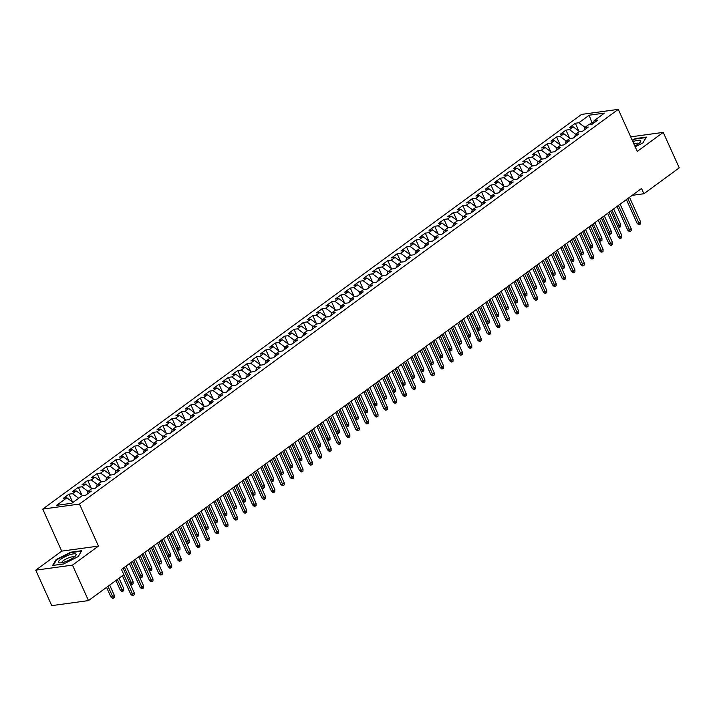 <?xml version="1.0" encoding="UTF-8"?>
<svg xmlns="http://www.w3.org/2000/svg" width="715" height="715" viewBox="0 0 715 715"><rect width="100%" height="100%" fill="white"/><g stroke="black" fill="none" stroke-linecap="round" stroke-linejoin="round"><path stroke-width="1.07" d="M35.75 570.159L72.483 565.118L98.456 546.09L61.722 551.131L35.75 570.159L51.766 605.632L88.499 600.591L123.847 574.699L121.478 569.444L641.525 188.492L643.902 193.747L679.25 167.855L663.234 132.382L630.684 136.851M61.722 551.131L42.739 509.089L581.545 114.409L618.278 109.368L79.472 504.048L42.739 509.089M592.386 124.044L589.169 115.204L578.855 122.757L575.334 123.239L569.703 127.359L573.233 126.877L569.48 129.63L565.958 130.112L560.328 134.232L563.858 133.75L560.104 136.494L556.583 136.976L550.952 141.105L554.474 140.614L550.729 143.366L547.198 143.849L541.577 147.969L545.098 147.487L541.353 150.23L537.823 150.713L532.201 154.842L535.723 154.351L531.969 157.103L528.448 157.586L522.826 161.706L526.347 161.224L522.594 163.967L519.072 164.459L513.442 168.579L516.972 168.097L513.218 170.84L509.697 171.323L504.066 175.443L507.587 174.96L503.843 177.713L500.321 178.196L494.691 182.316L498.212 181.833L494.467 184.577L490.937 185.06L485.315 189.18L488.837 188.697L485.083 191.45L481.561 191.933L475.94 196.053L479.461 195.57L475.707 198.314L472.186 198.797L466.555 202.917L470.086 202.434L466.332 205.187L462.811 205.67L457.18 209.79L460.71 209.307L456.957 212.051L453.435 212.534L447.805 216.654L451.326 216.171L447.581 218.924L444.051 219.407L438.429 223.527L441.95 223.044L438.206 225.788L434.675 226.271L429.054 230.4L432.575 229.908L428.821 232.661L425.3 233.144L419.678 237.264L423.2 236.781L419.446 239.525L415.924 240.017L410.294 244.137L413.824 243.645L410.07 246.398L406.549 246.881L400.918 251.001L404.449 250.518L400.695 253.262L397.174 253.754L391.543 257.874L395.064 257.391L391.32 260.135L387.789 260.618L382.168 264.738L385.689 264.255L381.935 267.008L378.414 267.49L372.792 271.611L376.313 271.128L372.56 273.872L369.038 274.354L363.408 278.475L366.938 277.992L363.184 280.745L359.663 281.227L354.032 285.348L357.563 284.865L353.809 287.609L350.287 288.091L344.657 292.212L348.178 291.729L344.433 294.482L340.903 294.964L335.281 299.084L338.803 298.602L335.058 301.346L331.528 301.828L325.906 305.957L329.427 305.466L325.674 308.219L322.152 308.701L316.531 312.821L320.052 312.339L316.298 315.083L312.777 315.565L307.146 319.694L310.676 319.203L306.923 321.956L303.401 322.438L297.771 326.558L301.301 326.076L297.547 328.82L294.026 329.311L288.395 333.431L291.917 332.949L288.172 335.693L284.642 336.175L279.02 340.295L282.541 339.813L278.796 342.556L275.266 343.048L269.644 347.168L273.166 346.686L269.412 349.429L265.891 349.912L260.269 354.032L263.79 353.55L260.037 356.302L256.515 356.785L250.885 360.905L254.415 360.423L250.661 363.166L247.14 363.649L241.509 367.769L245.031 367.287L241.286 370.039L237.764 370.522L232.134 374.642L235.655 374.159L231.91 376.903L228.38 377.386L222.758 381.506L226.28 381.024L222.526 383.776L219.005 384.259L213.383 388.379L216.904 387.896L213.15 390.64L209.629 391.123L203.998 395.252L207.529 394.76L203.775 397.513L200.254 397.996L194.623 402.116L198.153 401.633L194.4 404.377L190.878 404.869L185.248 408.989L188.769 408.497L185.024 411.25L181.494 411.733L175.872 415.853L179.394 415.37L175.649 418.114L172.118 418.606L166.497 422.726L170.018 422.243L166.264 424.987L162.743 425.47L157.121 429.59L160.643 429.107L156.889 431.86L153.368 432.343L147.737 436.463L151.267 435.98L147.513 438.724L143.992 439.207L138.361 443.327L141.892 442.844L138.138 445.597L134.617 446.08L128.986 450.2L132.507 449.717L128.763 452.461L125.232 452.944L119.611 457.064L123.132 456.581L119.378 459.334L115.857 459.817L110.235 463.937L113.757 463.454L110.003 466.198L106.481 466.68L100.851 470.801L104.381 470.318L100.627 473.071L97.106 473.553L91.475 477.674L95.006 477.191L91.252 479.935L87.731 480.417L82.1 484.547L85.621 484.055L81.876 486.808L78.346 487.29L72.724 491.411L76.246 490.928L72.501 493.672L68.971 494.163L63.349 498.284L66.87 497.801L73.037 502.377M589.169 115.204L604.461 113.104L594.147 120.656L593.423 123.284M66.87 497.801L56.557 505.353L71.84 503.253L82.162 495.701L85.684 495.209L91.305 491.089L87.784 491.571L91.538 488.828L95.059 488.345L100.69 484.225L97.16 484.707L100.913 481.964L104.435 481.472L110.065 477.352L106.535 477.834L110.289 475.091L113.81 474.608L119.441 470.488L115.919 470.971L119.664 468.218L123.195 467.735L128.816 463.615L125.295 464.098L129.04 461.354L132.57 460.871L138.192 456.751L134.67 457.234L138.424 454.481L141.945 453.998L147.567 449.878L144.046 450.361L147.799 447.617L151.321 447.134L156.951 443.014L153.421 443.497L157.175 440.744L160.696 440.261L166.327 436.141L162.797 436.624L166.55 433.88L170.072 433.397L175.702 429.268L172.181 429.76L175.926 427.007L179.456 426.524L185.078 422.404L181.556 422.887L185.31 420.143L188.832 419.651L194.453 415.531L190.932 416.023L194.686 413.27L198.207 412.787L203.838 408.667L200.307 409.15L204.061 406.406L207.582 405.914L213.213 401.794L209.683 402.277L213.436 399.533L216.958 399.05L222.588 394.93L219.067 395.413L222.812 392.66L226.342 392.178L231.964 388.057L228.442 388.54L232.187 385.796L235.718 385.314L241.339 381.193L237.818 381.676L241.572 378.923L245.093 378.441L250.715 374.32L247.193 374.803L250.947 372.059L254.469 371.577L260.099 367.456L256.569 367.939L260.323 365.186L263.844 364.704L269.475 360.583L265.944 361.066L269.698 358.322L273.219 357.84L278.85 353.711L275.329 354.202L279.073 351.449L282.604 350.967L288.225 346.846L284.704 347.329L288.449 344.585L291.979 344.103L297.601 339.974L294.08 340.465L297.833 337.712L301.355 337.23L306.976 333.11L303.455 333.592L307.209 330.848L310.73 330.357L316.361 326.237L312.83 326.719L316.584 323.975L320.106 323.493L325.736 319.373L322.215 319.855L325.96 317.111L329.49 316.62L335.112 312.5L331.59 312.982L335.335 310.239L338.865 309.756L344.487 305.636L340.966 306.118L344.719 303.366L348.241 302.883L353.862 298.763L350.341 299.245L354.095 296.502L357.616 296.019L363.247 291.899L359.717 292.381L363.47 289.629L366.992 289.146L372.622 285.026L369.092 285.508L372.846 282.765L376.367 282.282L381.998 278.162L378.476 278.644L382.221 275.892L385.751 275.409L391.373 271.289L387.852 271.772L391.597 269.028L395.127 268.545L400.749 264.416L397.227 264.907L400.981 262.155L404.502 261.672L410.124 257.552L406.603 258.035L410.356 255.291L413.878 254.808L419.508 250.679L415.978 251.171L419.732 248.418L423.253 247.935L428.884 243.815L425.354 244.298L429.107 241.554L432.629 241.062L438.259 236.942L434.738 237.425L438.483 234.681L442.013 234.198L447.635 230.078L444.113 230.561L447.867 227.808L451.388 227.325L457.01 223.205L453.489 223.688L457.243 220.944L460.764 220.461L466.395 216.341L462.864 216.824L466.618 214.071L470.139 213.588L475.77 209.468L472.24 209.951L475.993 207.207L479.515 206.724L485.145 202.604L481.624 203.087L485.369 200.334L488.899 199.851L494.521 195.731L490.999 196.214L494.744 193.47L498.275 192.987L503.896 188.867L500.375 189.35L504.129 186.597L507.65 186.115L513.272 181.994L509.75 182.477L513.504 179.733L517.025 179.251L522.656 175.121L519.126 175.613L522.88 172.86L526.401 172.378L532.032 168.257L528.501 168.74L532.255 165.996L535.776 165.505L541.407 161.384L537.886 161.876L541.63 159.123L545.161 158.641L550.782 154.52L547.261 155.003L551.006 152.259L554.536 151.768L560.158 147.648L556.636 148.13L560.39 145.386L563.912 144.904L569.533 140.784L566.012 141.266L569.766 138.513L573.287 138.031L578.918 133.911L575.387 134.393L579.141 131.649L582.662 131.167L588.293 127.047L584.772 127.529L588.517 124.776L592.047 124.294L597.669 120.174L594.147 120.656M72.501 493.672L78.668 498.257M76.246 490.928L82.591 495.638M81.876 486.808L88.043 491.384M85.621 484.055L91.967 488.765M87.784 491.571L87.06 494.199M91.252 479.935L97.419 484.52M95.006 477.191L101.342 481.901M97.16 484.707L96.436 487.335M100.627 473.071L106.794 477.647M104.381 470.318L110.727 475.028M106.535 477.834L105.811 480.462M110.003 466.198L116.17 470.783M113.757 463.454L120.102 468.164M115.919 470.971L115.195 473.598M119.378 459.334L125.554 463.91M123.132 456.581L129.478 461.291M125.295 464.098L124.571 466.725M128.763 452.461L134.929 457.046M132.507 449.717L138.853 454.427M134.67 457.234L133.946 459.861M138.138 445.597L144.305 450.173M141.892 442.844L148.228 447.554M144.046 450.361L143.322 452.988M147.513 438.724L153.68 443.309M151.267 435.98L157.604 440.69M153.421 443.497L152.697 446.124M156.889 431.86L163.056 436.436M160.643 429.107L166.988 433.817M162.797 436.624L162.082 439.251M166.264 424.987L172.44 429.563M170.018 422.243L176.364 426.953M172.181 429.76L171.457 432.387M175.649 418.114L181.816 422.699M179.394 415.37L185.739 420.08M181.556 422.887L180.832 425.514M185.024 411.25L191.191 415.826M188.769 408.497L195.115 413.207M190.932 416.023L190.208 418.65M194.4 404.377L200.566 408.962M198.153 401.633L204.49 406.343M200.307 409.15L199.583 411.777M203.775 397.513L209.942 402.089M207.529 394.76L213.865 399.471M209.683 402.277L208.959 404.905M213.15 390.64L219.317 395.225M216.904 387.896L223.25 392.606M219.067 395.413L218.343 398.041M222.526 383.776L228.702 388.352M226.28 381.024L232.625 385.734M228.442 388.54L227.719 391.168M231.91 376.903L238.077 381.488M235.655 374.159L242.001 378.87M237.818 381.676L237.094 384.304M241.286 370.039L247.453 374.615M245.031 367.287L251.376 371.997M247.193 374.803L246.469 377.431M250.661 363.166L256.828 367.751M254.415 360.423L260.752 365.133M256.569 367.939L255.845 370.567M260.037 356.302L266.203 360.878M263.79 353.55L270.136 358.26M265.944 361.066L265.22 363.694M269.412 349.429L275.588 354.005M273.166 346.686L279.511 351.396M275.329 354.202L274.605 356.83M278.796 342.556L284.963 347.141M282.541 339.813L288.887 344.523M284.704 347.329L283.98 349.957M288.172 335.693L294.339 340.269M291.917 332.949L298.262 337.65M294.08 340.465L293.356 343.093M297.547 328.82L303.714 333.405M301.301 326.076L307.638 330.786M303.455 333.592L302.731 336.22M306.923 321.956L313.09 326.532M310.676 319.203L317.013 323.913M312.83 326.719L312.106 329.347M316.298 315.083L322.465 319.668M320.052 312.339L326.397 317.049M322.215 319.855L321.491 322.483M325.674 308.219L331.849 312.795M329.427 305.466L335.773 310.176M331.59 312.982L330.866 315.61M335.058 301.346L341.225 305.931M338.803 298.602L345.148 303.312M340.966 306.118L340.242 308.746M344.433 294.482L350.6 299.058M348.178 291.729L354.524 296.439M350.341 299.245L349.617 301.873M353.809 287.609L359.976 292.194M357.563 284.865L363.899 289.575M359.717 292.381L358.993 295.009M363.184 280.745L369.351 285.321M366.938 277.992L373.284 282.702M369.092 285.508L368.368 288.136M372.56 273.872L378.727 278.457M376.313 271.128L382.659 275.838M378.476 278.644L377.752 281.272M381.935 267.008L388.111 271.584M385.689 264.255L392.034 268.965M387.852 271.772L387.128 274.399M391.32 260.135L397.486 264.711M395.064 257.391L401.41 262.101M397.227 264.907L396.503 267.535M400.695 253.262L406.862 257.847M404.449 250.518L410.785 255.228M406.603 258.035L405.879 260.662M410.07 246.398L416.237 250.974M413.824 243.645L420.161 248.355M415.978 251.171L415.254 253.798M419.446 239.525L425.613 244.11M423.2 236.781L429.545 241.491M425.354 244.298L424.639 246.925M428.821 232.661L434.997 237.237M432.575 229.908L438.921 234.618M434.738 237.425L434.014 240.052M438.206 225.788L444.373 230.373M441.95 223.044L448.296 227.754M444.113 230.561L443.389 233.188M447.581 218.924L453.748 223.5M451.326 216.171L457.672 220.881M453.489 223.688L452.765 226.315M456.957 212.051L463.123 216.636M460.71 209.307L467.047 214.017M462.864 216.824L462.14 219.451M466.332 205.187L472.499 209.763M470.086 202.434L476.422 207.144M472.24 209.951L471.516 212.578M475.707 198.314L481.874 202.899M479.461 195.57L485.807 200.28M481.624 203.087L480.9 205.714M485.083 191.45L491.259 196.026M488.837 188.697L495.182 193.408M490.999 196.214L490.275 198.841M494.467 184.577L500.634 189.162M498.212 181.833L504.558 186.543M500.375 189.35L499.651 191.978M503.843 177.713L510.01 182.289M507.587 174.96L513.933 179.671M509.75 182.477L509.026 185.105M513.218 170.84L519.385 175.416M516.972 168.097L523.308 172.807M519.126 175.613L518.402 178.241M522.594 163.967L528.76 168.552M526.347 161.224L532.693 165.934M528.501 168.74L527.777 171.368M531.969 157.103L538.145 161.679M535.723 154.351L542.068 159.061M537.886 161.876L537.162 164.504M541.353 150.23L547.52 154.815M545.098 147.487L551.444 152.197M547.261 155.003L546.537 157.631M550.729 143.366L556.896 147.942M554.474 140.614L560.819 145.324M556.636 148.13L555.913 150.758M560.104 136.494L566.271 141.078M563.858 133.75L570.195 138.46M566.012 141.266L565.288 143.894M569.48 129.63L575.647 134.206M573.233 126.877L579.57 131.587M575.387 134.393L574.663 137.021M593.665 122.399L591.761 122.658L588.954 124.723M578.855 122.757L585.022 127.341M584.772 127.529L584.048 130.157M72.483 565.118L88.499 600.591M618.278 109.368L637.262 151.41L663.234 132.382M98.456 546.09L79.472 504.048M632.149 195.365L643.902 193.747M635.197 146.834L642.892 142.928L646.414 137.066L635.349 138.585L632.194 140.185M81.725 550.702L70.669 552.221L56.092 559.613L52.57 565.476L63.635 563.956L78.212 556.574L81.725 550.702M575.334 123.239L578.864 131.059M565.958 130.112L569.489 137.932M556.583 136.976L560.113 144.796M547.198 143.849L550.729 151.669M537.823 150.713L541.353 158.533M528.448 157.586L531.978 165.406M519.072 164.459L522.602 172.279M509.697 171.323L513.227 179.143M500.321 178.196L503.852 186.016M490.937 185.06L494.467 192.88M481.561 191.933L485.092 199.753M472.186 198.797L475.716 206.617M462.811 205.67L466.341 213.49M453.435 212.534L456.965 220.354M444.051 219.407L447.581 227.227M434.675 226.271L438.206 234.091M425.3 233.144L428.83 240.964M415.924 240.017L419.455 247.828M406.549 246.881L410.079 254.701M397.174 253.754L400.704 261.574M387.789 260.618L391.32 268.438M378.414 267.49L381.944 275.311M369.038 274.354L372.569 282.175M359.663 281.227L363.193 289.048M350.287 288.091L353.818 295.912M340.903 294.964L344.442 302.785M331.528 301.828L335.058 309.649M322.152 308.701L325.683 316.522M312.777 315.565L316.307 323.386M303.401 322.438L306.932 330.259M294.026 329.311L297.556 337.123M284.642 336.175L288.172 343.995M275.266 343.048L278.796 350.868M265.891 349.912L269.421 357.732M256.515 356.785L260.046 364.605M247.14 363.649L250.67 371.469M237.764 370.522L241.295 378.342M228.38 377.386L231.91 385.206M219.005 384.259L222.535 392.079M209.629 391.123L213.159 398.943M200.254 397.996L203.784 405.816M190.878 404.869L194.409 412.68M181.494 411.733L185.024 419.553M172.118 418.606L175.649 426.426M162.743 425.47L166.273 433.29M153.368 432.343L156.898 440.163M143.992 439.207L147.522 447.027M134.617 446.08L138.147 453.9M125.232 452.944L128.763 460.764M115.857 459.817L119.387 467.637M106.481 466.68L110.012 474.501M97.106 473.553L100.636 481.374M87.731 480.417L91.261 488.238M78.346 487.29L81.885 495.111M68.971 494.163L72.501 501.975M56.342 560.176L56.092 559.613M626.394 199.583L637.092 223.286L638.879 223.044L627.815 198.538M640.569 221.811L640.569 223.849L639.63 224.528L638.879 223.044L640.569 221.811L629.504 197.304M639.63 224.528L638.638 224.671L637.092 223.286M617.492 225.985L620.718 224.537L613.658 208.905M620.718 224.537L620.709 226.575L619.78 227.263L611.969 210.147M619.78 227.263L618.779 227.397L617.697 226.423M617.009 206.447L627.716 230.159L629.504 229.917L618.439 205.411M631.193 228.675L631.193 230.713L630.255 231.401L629.504 229.917L631.193 228.675L620.128 204.168M630.255 231.401L629.263 231.535L627.716 230.159M607.634 213.32L618.341 237.031L620.128 236.781L609.064 212.275M621.818 235.548L621.818 237.586L620.879 238.274L620.128 236.781L621.818 235.548L610.753 211.041M620.879 238.274L619.887 238.408L618.341 237.031M608.116 232.849L611.334 231.401L604.282 215.778M611.334 231.401L611.334 233.439L610.396 234.127L602.593 217.011M610.396 234.127L609.403 234.261L608.322 233.296M598.741 239.722L601.958 238.274L594.907 222.642M601.958 238.274L601.958 240.311L601.02 241L593.218 223.884M601.02 241L600.028 241.134L598.938 240.16M634.822 146.012A9.679 2.422 -24.3 0 0 640.283 142.133A9.679 2.422 -24.3 0 0 634.008 141.293A9.679 2.422 -24.3 0 0 632.873 141.704M638.71 143.599A6.623 1.653 -24.3 0 0 638.692 143.545A6.623 1.653 -24.3 0 0 634.062 143.921A6.623 1.653 -24.3 0 0 633.901 143.983M632.355 140.551L635.358 139.023L646.083 137.557L642.839 142.964M65.217 561.775A9.679 2.422 -24.3 0 0 75.602 555.778A9.679 2.422 -24.3 0 0 69.319 554.929A9.679 2.422 -24.3 0 0 60.015 559.863A9.679 2.422 -24.3 0 0 59.819 562.902A9.679 2.422 -24.3 0 0 65.217 561.775M74.029 557.235A6.623 1.653 -24.3 0 0 74.011 557.182A6.623 1.653 -24.3 0 0 69.373 557.566A6.623 1.653 -24.3 0 0 61.928 562.634A6.623 1.653 -24.3 0 0 61.955 562.687M53.214 565.395L56.548 559.827L70.678 552.668L81.394 551.194L78.15 556.601M598.258 220.193L608.966 243.895L610.753 243.654L599.688 219.148M612.433 242.412L612.433 244.45L611.495 245.138L610.753 243.654L612.433 242.412L601.369 217.905M611.495 245.138L610.503 245.272L608.966 243.895M588.883 227.057L599.581 250.768L601.369 250.518L590.304 226.012M603.058 249.285L603.058 251.322L602.119 252.011L601.369 250.518L603.058 249.285L591.993 224.778M602.119 252.011L601.127 252.145L599.581 250.768M589.366 246.586L592.583 245.138L585.531 229.515M592.583 245.138L592.583 247.176L591.645 247.864L583.842 230.748M591.645 247.864L590.653 247.998L589.562 247.032M579.99 253.459L583.208 252.011L576.147 236.388M583.208 252.011L583.208 254.048L582.269 254.737L574.467 237.621M582.269 254.737L581.277 254.871L580.187 253.897M579.508 233.93L590.206 257.632L591.993 257.391L580.929 232.884M593.682 256.149L593.682 258.187L592.744 258.875L591.993 257.391L593.682 256.149L582.618 231.642M592.744 258.875L591.752 259.009L590.206 257.632M570.615 260.323L573.832 258.875L566.772 243.252M573.832 258.875L573.832 260.912L572.894 261.601L565.082 244.485M572.894 261.601L571.902 261.744L570.811 260.769M570.123 240.794L580.83 264.505L582.618 264.255L571.553 239.748M584.307 263.022L584.307 265.059L583.369 265.748L582.618 264.255L584.307 263.022L573.242 238.515M583.369 265.748L582.376 265.882L580.83 264.505M561.23 267.195L564.457 265.748L557.396 250.125M564.457 265.748L564.448 267.785L563.509 268.474L555.707 251.358M563.509 268.474L562.517 268.608L561.436 267.633M560.748 247.667L571.455 271.369L573.242 271.128L562.178 246.621M574.932 269.886L574.932 271.923L573.993 272.612L573.242 271.128L574.932 269.886L563.867 245.388M573.993 272.612L573.001 272.755L571.455 271.369M551.855 274.06L555.072 272.621L548.021 256.989M555.072 272.621L555.072 274.649L554.134 275.338L546.332 258.222M554.134 275.338L553.142 275.481L552.06 274.506M551.372 254.531L562.079 278.242L563.867 277.992L552.802 253.485M565.556 276.759L565.547 278.796L564.618 279.485L563.867 277.992L565.556 276.759L554.491 252.252M564.618 279.485L563.617 279.619L562.079 278.242M542.479 280.932L545.697 279.485L538.645 263.862M545.697 279.485L545.697 281.522L544.759 282.211L536.956 265.095M544.759 282.211L543.766 282.345L542.676 281.37M541.997 261.404L552.704 285.106L554.491 284.865L543.418 260.358M556.172 283.632L556.172 285.66L555.233 286.349L554.491 284.865L556.172 283.632L545.107 259.125M555.233 286.349L554.241 286.492L552.704 285.106M533.104 287.796L536.322 286.358L529.27 270.726M536.322 286.358L536.322 288.395L535.383 289.075L527.581 271.968M535.383 289.075L534.391 289.218L533.301 288.243M532.621 268.268L543.32 291.979L545.107 291.729L534.042 267.222M546.796 290.496L546.796 292.533L545.858 293.221L545.107 291.729L546.796 290.496L535.732 265.989M545.858 293.221L544.866 293.356L543.32 291.979M523.729 294.669L526.946 293.221L519.885 277.599M526.946 293.221L526.946 295.259L526.008 295.947L518.205 278.832M526.008 295.947L525.016 296.082L523.925 295.116M523.246 275.141L533.944 298.843L535.732 298.602L524.667 274.095M537.421 297.369L537.421 299.406L536.482 300.086L535.732 298.602L537.421 297.369L526.356 272.862M536.482 300.086L535.49 300.229L533.944 298.843M514.344 301.542L517.571 300.094L510.51 284.463M517.571 300.094L517.571 302.132L516.632 302.82L508.821 285.705M516.632 302.82L515.64 302.954L514.55 301.98M513.862 282.005L524.569 305.716L526.356 305.466L515.292 280.968M528.045 304.233L528.045 306.27L527.107 306.958L526.356 305.466L528.045 304.233L516.981 279.726M527.107 306.958L526.115 307.093L524.569 305.716M504.969 308.406L508.186 306.958L501.135 291.336M508.186 306.958L508.186 308.996L507.248 309.684L499.445 292.569M507.248 309.684L506.256 309.818L505.174 308.853M504.486 288.878L515.193 312.58L516.981 312.339L505.916 287.832M518.67 311.105L518.67 313.143L517.731 313.831L516.981 312.339L518.67 311.105L507.605 286.599M517.731 313.831L516.739 313.965L515.193 312.58M495.593 315.279L498.811 313.831L491.759 298.2M498.811 313.831L498.811 315.869L497.872 316.557L490.07 299.442M497.872 316.557L496.88 316.691L495.79 315.717M495.111 295.751L505.818 319.453L507.605 319.212L496.541 294.705M509.286 317.969L509.286 320.007L508.347 320.695L507.605 319.212L509.286 317.969L498.221 293.463M508.347 320.695L507.355 320.829L505.818 319.453M486.218 322.143L489.435 320.695L482.384 305.073M489.435 320.695L489.435 322.733L488.497 323.421L480.695 306.306M488.497 323.421L487.505 323.555L486.415 322.59M485.735 302.615L496.442 326.326L498.221 326.076L487.156 301.569M499.91 324.842L499.91 326.88L498.972 327.568L498.221 326.076L499.91 324.842L488.846 300.336M498.972 327.568L497.98 327.702L496.442 326.326M476.842 329.016L480.06 327.568L472.999 311.937M480.06 327.568L480.06 329.606L479.122 330.294L471.319 313.179M479.122 330.294L478.129 330.428L477.039 329.454M476.36 309.488L487.058 333.19L488.846 332.949L477.781 308.442M490.535 331.706L490.535 333.744L489.596 334.432L488.846 332.949L490.535 331.706L479.47 307.2M489.596 334.432L488.604 334.566L487.058 333.19M467.467 335.88L470.685 334.432L463.624 318.81M470.685 334.432L470.685 336.47L469.746 337.158L461.935 320.043M469.746 337.158L468.754 337.292L467.664 336.327M466.984 316.352L477.683 340.063L479.47 339.813L468.405 315.306M481.159 338.579L481.159 340.617L480.221 341.305L479.47 339.813L481.159 338.579L470.095 314.073M480.221 341.305L479.229 341.439L477.683 340.063M458.083 342.753L461.309 341.305L454.248 325.683M461.309 341.305L461.3 343.343L460.371 344.031L452.559 326.916M460.371 344.031L459.37 344.165L458.288 343.191M457.6 323.225L468.307 346.927L470.095 346.686L459.03 322.179M471.784 345.443L471.784 347.481L470.845 348.169L470.095 346.686L471.784 345.443L460.719 320.937M470.845 348.169L469.853 348.303L468.307 346.927M448.707 349.617L451.925 348.169L444.873 332.546M451.925 348.169L451.925 350.207L450.986 350.895L443.184 333.78M450.986 350.895L449.994 351.038L448.913 350.064M448.225 330.089L458.932 353.8L460.719 353.55L449.655 329.043M462.408 352.316L462.399 354.354L461.47 355.042L460.719 353.55L462.408 352.316L451.344 327.81M461.47 355.042L460.469 355.176L458.932 353.8M439.332 356.49L442.549 355.042L435.498 339.419M442.549 355.042L442.549 357.08L441.611 357.768L433.808 340.653M441.611 357.768L440.619 357.902L439.528 356.928M438.849 336.962L449.556 360.664L451.344 360.423L440.279 335.916M453.024 359.18L453.024 361.218L452.086 361.906L451.344 360.423L453.024 359.18L441.959 334.683M452.086 361.906L451.094 362.049L449.556 360.664M429.956 363.354L433.174 361.915L426.122 346.283M433.174 361.915L433.174 363.953L432.235 364.632L424.433 347.517M432.235 364.632L431.243 364.775L430.153 363.801M429.474 343.826L440.172 367.537L441.959 367.287L430.895 342.78M443.649 366.053L443.649 368.091L442.71 368.779L441.959 367.287L443.649 366.053L432.584 341.547M442.71 368.779L441.718 368.913L440.172 367.537M420.581 370.227L423.798 368.779L416.738 353.156M423.798 368.779L423.798 370.817L422.86 371.505L415.058 354.39M422.86 371.505L421.868 371.639L420.778 370.665M420.098 350.699L430.796 374.401L432.584 374.159L421.519 349.653M434.273 372.926L434.273 374.964L433.335 375.643L432.584 374.159L434.273 372.926L423.209 348.419M433.335 375.643L432.343 375.786L430.796 374.401M411.205 377.1L414.423 375.652L407.362 360.02M414.423 375.652L414.423 377.69L413.485 378.369L405.673 361.263M413.485 378.369L412.492 378.512L411.402 377.538M410.714 357.563L421.421 381.274L423.209 381.024L412.144 356.526M424.898 379.79L424.898 381.828L423.959 382.516L423.209 381.024L424.898 379.79L413.833 355.284M423.959 382.516L422.967 382.65L421.421 381.274M401.821 383.964L405.039 382.516L397.987 366.893M405.039 382.516L405.039 384.554L404.1 385.242L396.298 368.127M404.1 385.242L403.108 385.376L402.027 384.411M401.338 364.435L412.046 388.138L413.833 387.896L402.768 363.39M415.522 386.663L415.522 388.701L414.584 389.38L413.833 387.896L415.522 386.663L404.458 362.156M414.584 389.38L413.592 389.523L412.046 388.138M392.446 390.837L395.663 389.389L388.611 373.757M395.663 389.389L395.663 391.427L394.725 392.115L386.922 375M394.725 392.115L393.733 392.249L392.642 391.275M391.963 371.3L402.67 395.011L404.458 394.769L393.393 370.263M406.147 393.527L406.138 395.565L405.199 396.253L404.458 394.769L406.147 393.527L395.073 369.02M405.199 396.253L404.207 396.387L402.67 395.011M383.07 397.701L386.288 396.253L379.236 380.63M386.288 396.253L386.288 398.291L385.349 398.979L377.547 381.864M385.349 398.979L384.357 399.113L383.267 398.148M382.588 378.172L393.295 401.884L395.073 401.633L384.009 377.127M396.762 400.4L396.762 402.438L395.824 403.126L395.073 401.633L396.762 400.4L385.698 375.893M395.824 403.126L394.832 403.26L393.295 401.884M373.695 404.574L376.912 403.126L369.852 387.494M376.912 403.126L376.912 405.164L375.974 405.852L368.171 388.737M375.974 405.852L374.982 405.986L373.891 405.012M373.212 385.045L383.91 408.748L385.698 408.506L374.633 384M387.387 407.264L387.387 409.302L386.449 409.99L385.698 408.506L387.387 407.264L376.322 382.757M386.449 409.99L385.457 410.124L383.91 408.748M364.319 411.438L367.537 409.99L360.476 394.367M367.537 409.99L367.537 412.028L366.598 412.716L358.787 395.601M366.598 412.716L365.606 412.85L364.516 411.885M363.837 391.909L374.535 415.621L376.322 415.37L365.258 390.864M378.012 414.137L378.012 416.175L377.073 416.863L376.322 415.37L378.012 414.137L366.947 389.63M377.073 416.863L376.081 416.997L374.535 415.621M354.935 418.311L358.161 416.863L351.101 401.231M358.161 416.863L358.152 418.901L357.223 419.589L349.412 402.474M357.223 419.589L356.222 419.723L355.141 418.749M354.452 398.782L365.159 422.485L366.947 422.243L355.882 397.737M368.636 421.001L368.636 423.039L367.698 423.727L366.947 422.243L368.636 421.001L357.572 396.494M367.698 423.727L366.706 423.861L365.159 422.485M345.56 425.175L348.777 423.727L341.725 408.104M348.777 423.727L348.777 425.765L347.839 426.453L340.036 409.338M347.839 426.453L346.846 426.587L345.765 425.622M345.077 405.646L355.784 429.358L357.572 429.107L346.507 404.601M359.261 427.874L359.261 429.912L358.322 430.6L357.572 429.107L359.261 427.874L348.196 403.367M358.322 430.6L357.33 430.734L355.784 429.358M336.184 432.048L339.402 430.6L332.35 414.977M339.402 430.6L339.402 432.638L338.463 433.326L330.661 416.21M338.463 433.326L337.471 433.46L336.381 432.486M335.701 412.519L346.409 436.221L348.196 435.98L337.131 411.474M349.876 434.738L349.876 436.776L348.938 437.464L348.196 435.98L349.876 434.738L338.812 410.231M348.938 437.464L347.946 437.598L346.409 436.221M326.809 438.912L330.026 437.473L322.974 421.841M330.026 437.473L330.026 439.502L329.088 440.19L321.285 423.074M329.088 440.19L328.096 440.333L327.005 439.359M326.326 419.383L337.024 443.094L338.812 442.844L327.747 418.338M340.501 441.611L340.501 443.649L339.562 444.337L338.812 442.844L340.501 441.611L329.436 417.104M339.562 444.337L338.57 444.471L337.024 443.094M317.433 445.785L320.651 444.337L313.59 428.714M320.651 444.337L320.651 446.375L319.712 447.063L311.91 429.947M319.712 447.063L318.72 447.197L317.63 446.223M316.951 426.256L327.649 449.958L329.436 449.717L318.372 425.211M331.125 448.484L331.125 450.513L330.187 451.201L329.436 449.717L331.125 448.484L320.061 423.977M330.187 451.201L329.195 451.344L327.649 449.958M308.058 452.649L311.275 451.21L304.215 435.578M311.275 451.21L311.275 453.247L310.337 453.927L302.525 436.82M310.337 453.927L309.345 454.07L308.254 453.096M307.566 433.12L318.273 456.831L320.061 456.581L308.996 432.075M321.75 455.348L321.75 457.386L320.812 458.074L320.061 456.581L321.75 455.348L310.685 430.841M320.812 458.074L319.82 458.208L318.273 456.831M298.673 459.522L301.9 458.074L294.839 442.451M301.9 458.074L301.891 460.111L300.952 460.8L293.15 443.684M300.952 460.8L299.96 460.934L298.879 459.959M298.191 439.993L308.898 463.695L310.685 463.454L299.621 438.947M312.375 462.221L312.375 464.258L311.436 464.938L310.685 463.454L312.375 462.221L301.31 437.714M311.436 464.938L310.444 465.081L308.898 463.695M289.298 466.395L292.515 464.947L285.464 449.315M292.515 464.947L292.515 466.984L291.577 467.664L283.775 450.557M291.577 467.664L290.585 467.807L289.504 466.832M288.815 446.857L299.522 470.568L301.31 470.318L290.245 445.82M302.999 469.085L302.99 471.122L302.061 471.811L301.31 470.318L302.999 469.085L291.935 444.578M302.061 471.811L301.06 471.945L299.522 470.568M279.923 473.259L283.14 471.811L276.088 456.188M283.14 471.811L283.14 473.848L282.202 474.537L274.399 457.421M282.202 474.537L281.209 474.671L280.119 473.705M279.44 453.73L290.147 477.432L291.935 477.191L280.861 452.684M293.615 475.958L293.615 477.995L292.676 478.675L291.935 477.191L293.615 475.958L282.55 451.451M292.676 478.675L291.684 478.818L290.147 477.432M270.547 480.131L273.765 478.684L266.713 463.052M273.765 478.684L273.765 480.721L272.826 481.41L265.024 464.294M272.826 481.41L271.834 481.544L270.744 480.569M270.064 460.594L280.763 484.305L282.55 484.064L271.486 459.557M284.239 482.822L284.239 484.859L283.301 485.548L282.55 484.064L284.239 482.822L273.175 458.315M283.301 485.548L282.309 485.682L280.763 484.305M261.172 486.995L264.389 485.548L257.329 469.925M264.389 485.548L264.389 487.585L263.451 488.274L255.648 471.158M263.451 488.274L262.459 488.408L261.368 487.442M260.689 467.467L271.387 491.178L273.175 490.928L262.11 466.421M274.864 489.695L274.864 491.732L273.925 492.421L273.175 490.928L274.864 489.695L263.799 465.188M273.925 492.421L272.933 492.555L271.387 491.178M251.787 493.868L255.014 492.421L247.953 476.789M255.014 492.421L255.014 494.458L254.075 495.146L246.264 478.031M254.075 495.146L253.083 495.281L251.993 494.306M251.305 474.34L262.012 498.042L263.799 497.801L252.735 473.294M265.488 496.559L265.488 498.596L264.55 499.285L263.799 497.801L265.488 496.559L254.424 472.052M264.55 499.285L263.558 499.419L262.012 498.042M242.412 500.732L245.629 499.285L238.578 483.662M245.629 499.285L245.629 501.322L244.691 502.01L236.888 484.895M244.691 502.01L243.699 502.145L242.617 501.179M241.929 481.204L252.636 504.915L254.424 504.665L243.359 480.158M256.113 503.432L256.113 505.469L255.175 506.157L254.424 504.665L256.113 503.432L245.048 478.925M255.175 506.157L254.183 506.292L252.636 504.915M233.036 507.605L236.254 506.157L229.202 490.535M236.254 506.157L236.254 508.195L235.315 508.883L227.513 491.768M235.315 508.883L234.323 509.017L233.233 508.043M232.554 488.077L243.261 511.779L245.048 511.538L233.984 487.031M246.729 510.296L246.729 512.333L245.79 513.021L245.048 511.538L246.729 510.296L235.664 485.789M245.79 513.021L244.798 513.155L243.261 511.779M223.661 514.469L226.878 513.021L219.827 497.399M226.878 513.021L226.878 515.059L225.94 515.747L218.138 498.632M225.94 515.747L224.948 515.89L223.858 514.916M223.178 494.941L233.885 518.652L235.664 518.402L224.599 493.895M237.353 517.168L237.353 519.206L236.415 519.894L235.664 518.402L237.353 517.168L226.289 492.662M236.415 519.894L235.423 520.028L233.885 518.652M214.286 521.342L217.503 519.894L210.442 504.272M217.503 519.894L217.503 521.932L216.565 522.62L208.762 505.505M216.565 522.62L215.572 522.754L214.482 521.78M213.803 501.814L224.501 525.516L226.289 525.275L215.224 500.768M227.978 524.032L227.978 526.07L227.039 526.758L226.289 525.275L227.978 524.032L216.913 499.535M227.039 526.758L226.047 526.901L224.501 525.516M204.91 528.206L208.128 526.767L201.067 511.136M208.128 526.767L208.128 528.805L207.189 529.484L199.378 512.369M207.189 529.484L206.197 529.627L205.107 528.653M204.427 508.678L215.126 532.389L216.913 532.139L205.849 507.632M218.602 530.905L218.602 532.943L217.664 533.631L216.913 532.139L218.602 530.905L207.538 506.399M217.664 533.631L216.672 533.765L215.126 532.389M195.526 535.079L198.752 533.631L191.691 518.009M198.752 533.631L198.743 535.669L197.814 536.357L190.002 519.242M197.814 536.357L196.813 536.491L195.731 535.517M195.043 515.551L205.75 539.253L207.538 539.012L196.473 514.505M209.227 537.778L209.227 539.807L208.288 540.495L207.538 539.012L209.227 537.778L198.162 513.272M208.288 540.495L207.296 540.638L205.75 539.253M186.15 541.943L189.368 540.504L182.316 524.873M189.368 540.504L189.368 542.542L188.429 543.221L180.627 526.115M188.429 543.221L187.437 543.364L186.356 542.39M185.668 522.415L196.375 546.126L198.162 545.876L187.098 521.369M199.851 544.642L199.843 546.68L198.913 547.368L198.162 545.876L199.851 544.642L188.787 520.136M198.913 547.368L197.912 547.502L196.375 546.126M176.775 548.816L179.992 547.368L172.941 531.746M179.992 547.368L179.992 549.406L179.054 550.094L171.251 532.979M179.054 550.094L178.062 550.228L176.971 549.263M176.292 529.288L186.999 552.99L188.787 552.749L177.722 528.242M190.467 551.515L190.467 553.553L189.529 554.232L188.787 552.749L190.467 551.515L179.402 527.009M189.529 554.232L188.537 554.375L186.999 552.99M167.399 555.689L170.617 554.241L163.565 538.61M170.617 554.241L170.617 556.279L169.678 556.967L161.876 539.852M169.678 556.967L168.686 557.101L167.596 556.127M166.917 536.152L177.615 559.863L179.402 559.613L168.338 535.115M181.092 558.379L181.092 560.417L180.153 561.105L179.402 559.613L181.092 558.379L170.027 533.873M180.153 561.105L179.161 561.239L177.615 559.863M158.024 562.553L161.241 561.105L154.181 545.482M161.241 561.105L161.241 563.143L160.303 563.831L152.501 546.716M160.303 563.831L159.311 563.965L158.221 563M157.541 543.025L168.24 566.727L170.027 566.486L158.962 541.979M171.716 565.252L171.716 567.29L170.778 567.978L170.027 566.486L171.716 565.252L160.652 540.746M170.778 567.978L169.786 568.112L168.24 566.727M148.649 569.426L151.866 567.978L144.805 552.346M151.866 567.978L151.866 570.016L150.928 570.704L143.116 553.589M150.928 570.704L149.935 570.838L148.845 569.864M148.157 549.898L158.864 573.6L160.652 573.359L149.587 548.852M162.341 572.116L162.341 574.154L161.402 574.842L160.652 573.359L162.341 572.116L151.276 547.61M161.402 574.842L160.41 574.976L158.864 573.6M139.264 576.29L142.482 574.842L135.43 559.219M142.482 574.842L142.482 576.88L141.543 577.568L133.741 560.453M141.543 577.568L140.551 577.702L139.47 576.737M138.781 556.762L149.489 580.473L151.276 580.223L140.212 555.716M152.965 578.989L152.965 581.027L152.027 581.715L151.276 580.223L152.965 578.989L141.901 554.482M152.027 581.715L151.035 581.849L149.489 580.473M129.889 583.163L133.106 581.715L126.055 566.083M133.106 581.715L133.106 583.753L132.168 584.441L124.365 567.326M132.168 584.441L131.176 584.575L130.085 583.601M129.406 563.635L140.113 587.337L141.901 587.095L130.836 562.589M143.59 585.853L143.581 587.891L142.643 588.579L141.901 587.095L143.59 585.853L132.516 561.347M142.643 588.579L141.65 588.713L140.113 587.337M123.731 588.579L123.731 590.617L122.792 591.305L121.8 591.439L120.254 590.063L122.042 589.821L123.731 588.579L119.047 578.212M122.792 591.305L117.358 579.445M120.254 590.063L115.937 580.491M122.399 575.754L130.738 594.21L132.516 593.959L123.829 574.708M134.206 592.726L134.206 594.764L133.267 595.452L132.516 593.959L134.206 592.726L123.141 568.219M133.267 595.452L132.275 595.586L130.738 594.21M114.355 595.452L114.355 597.49L113.417 598.178L112.425 598.312L110.879 596.936L112.666 596.685L114.355 595.452L109.672 585.085M113.417 598.178L107.983 586.318M110.879 596.936L106.562 587.364"/></g></svg>
